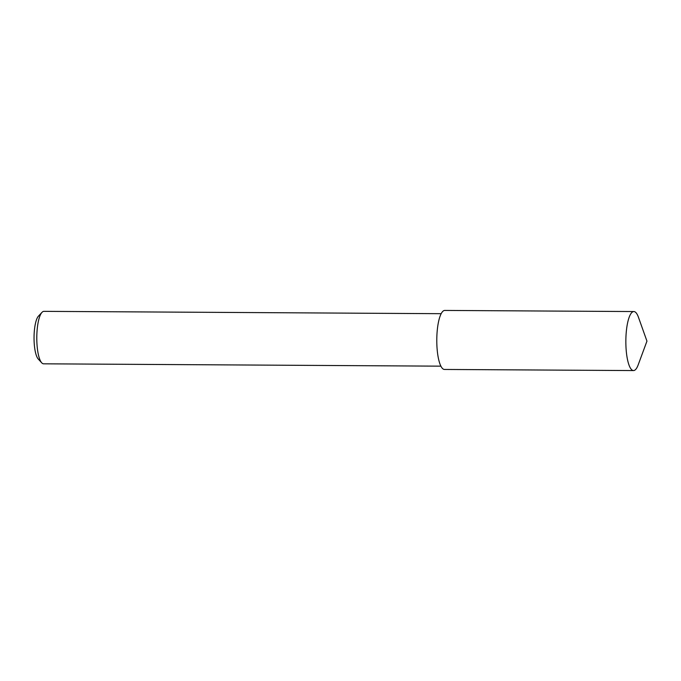 <?xml version="1.0" encoding="UTF-8"?>
<svg xmlns="http://www.w3.org/2000/svg" width="681" height="681" viewBox="0 0 681 681"><rect width="100%" height="100%" fill="white"/><g stroke="black" fill="none" stroke-linecap="round" stroke-linejoin="round"><path stroke-width="1.02" d="M638.174 364.888A29.504 7.84 -89.7 0 1 633.509 370.566A29.504 7.84 -89.7 0 1 625.856 343.02A29.504 7.84 -89.7 0 1 633.858 311.549A29.504 7.84 -89.7 0 1 638.455 317.278L646.95 341.138L638.174 364.888M633.509 370.566L444.446 369.451A29.504 7.84 -89.7 0 1 436.793 341.905A29.504 7.84 -89.7 0 1 444.795 310.434L633.858 311.549M440.879 366.157L43.61 363.816A26.236 6.963 -89.7 0 1 41.694 362.794L38.213 358.989A22.294 5.925 -89.7 0 1 34.05 339.044A22.294 5.925 -89.7 0 1 38.459 316.12L41.992 312.358A26.236 6.963 -89.7 0 1 43.916 311.353L441.186 313.686M41.694 362.794A26.236 6.963 -89.7 0 1 36.8 339.325A26.236 6.963 -89.7 0 1 41.992 312.358"/></g></svg>

